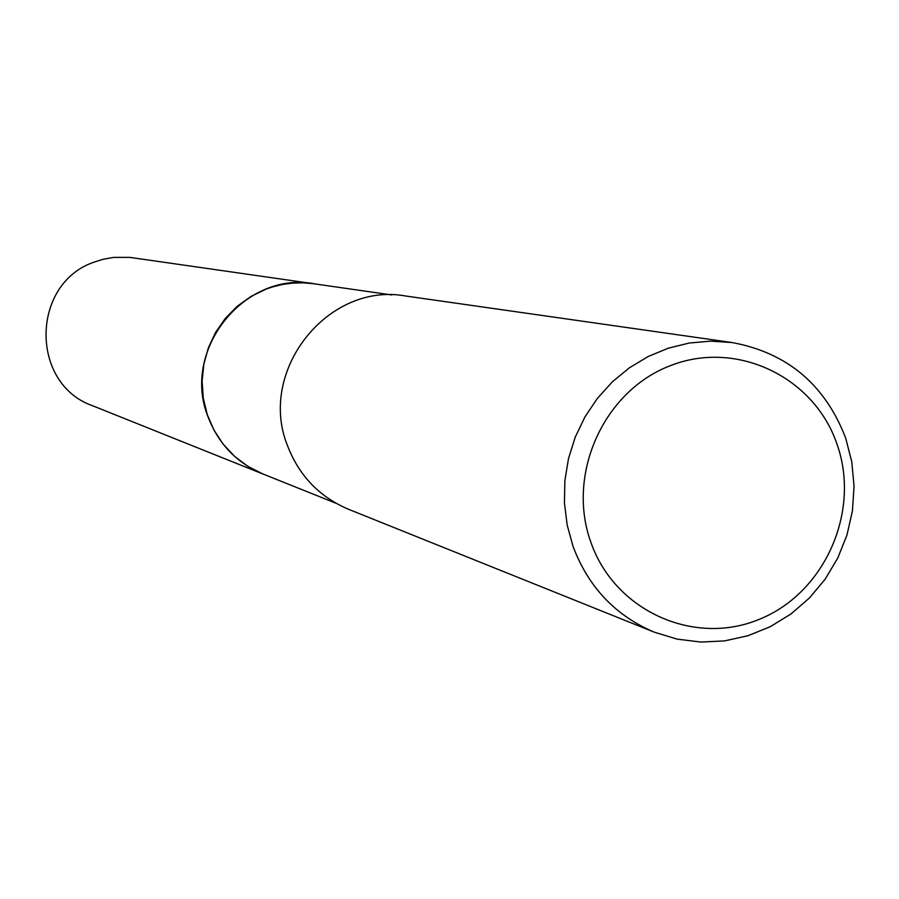 <?xml version="1.0" encoding="UTF-8"?>
<svg xmlns="http://www.w3.org/2000/svg" width="899" height="899" viewBox="0 0 899 899"><rect width="100%" height="100%" fill="white"/><g stroke="black" fill="none" stroke-linecap="round" stroke-linejoin="round"><path stroke-width="1.35" d="M264.576 474.65L262.913 473.998C236.853 462.974 218.614 444.05 208.197 417.226C180.811 350.464 244.202 270.835 313.908 283.769L315.673 284.017M264.092 474.458C237.437 463.581 218.805 444.511 208.186 417.226C180.575 349.969 245.112 269.947 315.156 283.938M845.667 438.06L851.78 461.76L854.05 486.258L852.432 510.879L846.982 534.984L837.823 557.931L825.215 579.102L809.482 597.936L791.03 613.927L770.376 626.637L748.035 635.705L724.628 640.897L700.771 642.055L677.116 639.122L654.292 632.166C615.523 615.736 588.44 587.171 573.068 546.491L567.19 525.117L564.437 503.002L564.875 480.628L568.516 458.49L575.259 437.094L584.957 416.9L597.408 398.358L612.309 381.884L629.334 367.848L648.112 356.543L668.215 348.216L689.196 343.047L710.581 341.137L731.921 342.519C787.131 352.666 825.046 384.514 845.667 438.06M654.292 632.166L348.509 509.272C319.46 496.967 299.142 475.807 287.556 445.792C257.058 370.995 327.921 281.623 405.674 296.007L731.921 342.519M837.104 444.432C860.905 511.778 824.552 593.407 758.981 619.445C693.781 646.471 614.691 610.781 590.913 542.389C566.156 474.391 603.566 391.144 670.092 365.781C736.259 339.406 814.292 376.715 837.104 444.432M313.897 283.747L303.57 282.837L293.198 283.05L282.882 284.387L272.757 286.848L266.16 289.085L251.012 296.4L237.269 306.244L225.368 318.336L215.648 332.304L208.399 347.733L203.848 364.185L202.118 381.154L203.275 398.133L207.264 414.63L213.984 430.138L223.21 444.218L234.684 456.445L248.045 466.469L262.913 473.998L92.799 405.82C29.409 383.918 30.836 282.556 95.024 261.823L102.823 259.35L113.532 257.395L129.804 257.372L391.807 294.951M262.924 473.987L335.979 503.26"/></g></svg>
